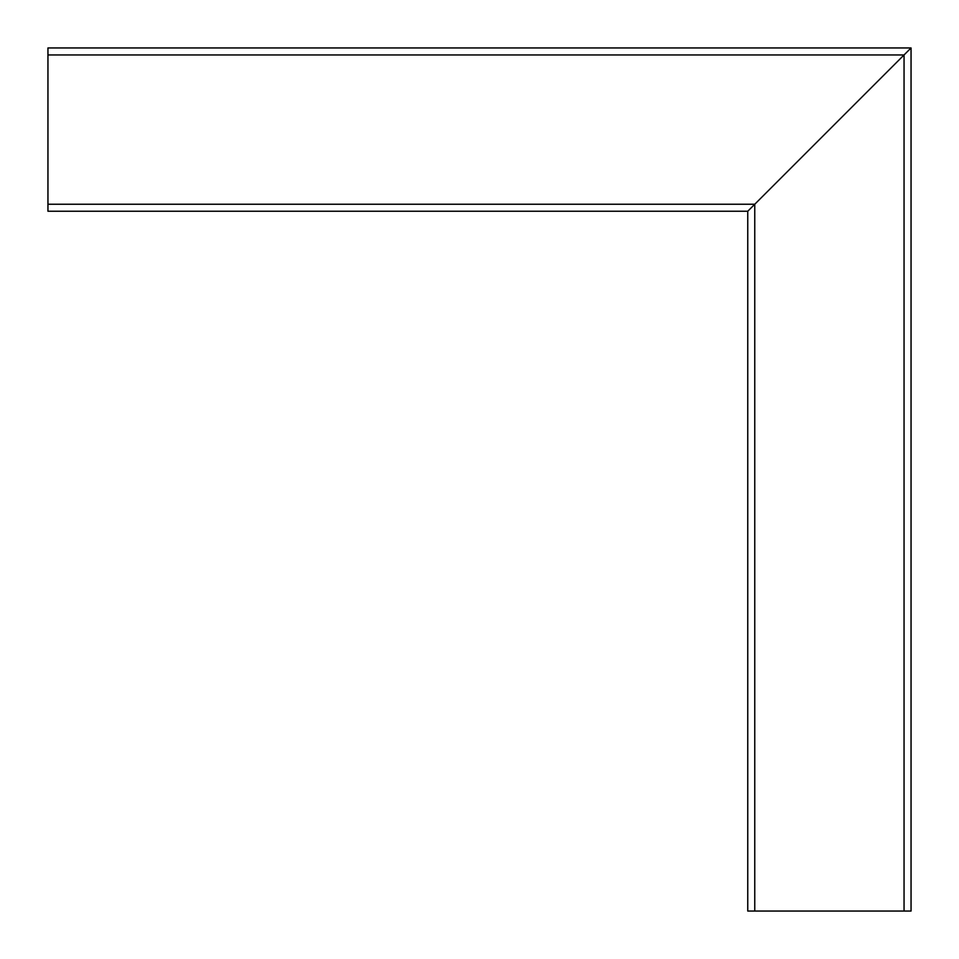 <?xml version="1.0" encoding="UTF-8"?>
<svg xmlns="http://www.w3.org/2000/svg" width="959" height="959" viewBox="0 0 959 959"><rect width="100%" height="100%" fill="white"/><g stroke="black" fill="none" stroke-linecap="round" stroke-linejoin="round"><path stroke-width="1.44" d="M754.757 911.05L911.05 911.05L911.05 47.95L904.049 54.951L911.05 47.95L47.95 47.95L47.95 211.244L747.756 211.244L906.854 52.146L747.756 211.244L747.756 911.05L754.757 911.05L754.757 204.243L47.95 204.243M904.049 911.05L904.049 54.951L47.95 54.951"/></g></svg>
